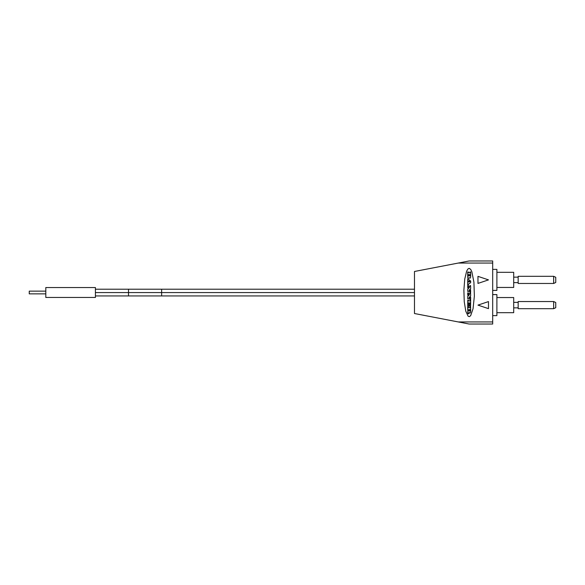 <?xml version="1.0" encoding="UTF-8"?>
<svg xmlns="http://www.w3.org/2000/svg" width="585" height="585" viewBox="0 0 585 585"><rect width="100%" height="100%" fill="white"/><g stroke="black" fill="none" stroke-linecap="round" stroke-linejoin="round"><path stroke-width="0.88" d="M95.413 297.458L95.413 287.542L45.805 287.542L45.805 297.458L95.413 297.458M95.413 289.209L128.517 289.209L128.517 292.573L95.413 292.573L414.48 292.573L161.628 292.573L161.628 295.937L414.48 295.937M128.517 289.209L414.48 289.209M95.413 295.937L161.628 295.937M128.517 295.937L128.517 292.573L161.628 292.573L161.628 289.209M45.805 291.147L29.25 291.147L29.25 293.853L45.805 293.853M492.687 263.067L492.687 324.031L469.141 324.031L414.48 313.523L414.48 271.477L469.141 260.969L492.687 260.969L492.687 263.067L458.209 263.067M477.967 276.354L477.967 283.418L488.482 279.886L477.967 276.354M488.482 308.646L488.482 301.582L477.967 305.114L488.482 308.646M473.053 308.734L474.369 296.047L473.916 282.16L471.854 271.762L470.676 269.363L469.141 268.325L467.854 269.049L466.647 271.177L464.746 279.067L463.883 290.131L464.256 301.75L465.784 311.191L468.11 316.214L469.397 316.646L470.676 315.637L473.053 308.734M470.567 312.244A5.353 5.353 0 0 0 470.654 311.381L470.581 306.928L469.93 307.001L469.857 307.739L468.497 307.739L468.351 306.928L467.7 307.001L467.7 310.328L468.351 310.401L468.782 309.531L468.856 310.416A0.717 0.717 0 0 1 468.563 310.942A1.163 1.163 0 0 1 468.402 310.993L468.227 311.044A1.309 1.309 0 0 0 468.029 311.118A0.702 0.702 0 0 0 467.7 311.615L467.7 312.997A0.585 0.585 0 0 0 467.729 313.172A1.126 1.126 0 0 0 468.19 313.743A0.512 0.512 0 0 0 468.424 313.809L468.841 313.736L468.446 313.136A0.388 0.388 0 0 1 468.439 313.063L468.505 312.946A0.431 0.431 0 0 1 468.6 312.916A1.345 1.345 0 0 0 468.717 312.873A0.782 0.782 0 0 0 469.09 312.565A3.437 3.437 0 0 0 469.207 312.368A2.311 2.311 0 0 0 469.448 312.799A0.768 0.768 0 0 0 469.682 313.019A0.388 0.388 0 0 0 470.135 312.99A0.907 0.907 0 0 0 470.567 312.244M469.93 309.604L469.93 310.679A0.834 0.834 0 0 1 469.879 310.92A0.424 0.424 0 0 1 469.821 311.03L469.536 311.008A0.607 0.607 0 0 1 469.411 310.598L469.411 309.604L469.93 309.604M467.773 300.127L467.7 306.152L468.812 306.152L468.424 302.862L468.907 302.862L468.907 303.893L469.375 303.966L469.857 302.789L469.543 306.109L470.581 306.182L470.654 300.2L469.996 300.127L469.857 300.968L468.497 300.968L468.424 300.2L467.773 300.127M467.722 296.493L467.773 298.789L469.857 298.789L469.996 299.461L470.654 299.388L470.654 297.217L469.996 297.151L469.857 297.845L468.951 297.721L470.654 295.908L470.581 292.895L469.996 292.895L469.857 293.582L468.497 293.582L468.351 292.895L467.7 292.968L467.773 295.257L468.424 295.184L468.497 294.518L469.484 294.635L467.722 296.493M467.722 289.217L467.773 291.513L469.857 291.513L469.996 292.186L470.654 292.112L470.581 289.875L469.996 289.875L469.857 290.57L468.951 290.445L470.654 288.639L470.581 285.619L469.996 285.619L469.857 286.314L468.497 286.314L468.351 285.619L467.7 285.692L467.773 287.981L468.424 287.908L468.497 287.242L469.484 287.367L467.722 289.217M467.7 281.136L468.826 280.968L468.79 282.05L467.7 281.729L467.7 284.815L468.351 284.888L468.453 284.171L470.654 282.709L470.654 281.034L467.773 278.796L467.7 281.136M469.441 281.217L469.909 281.422L469.55 281.882L469.441 281.217M468.424 272.712L468.351 271.937L467.7 272.01L467.7 277.18A1.419 1.419 0 0 0 467.927 277.875A0.622 0.622 0 0 0 469.053 277.736L469.302 277.685A1.258 1.258 0 0 0 469.558 277.992A0.505 0.505 0 0 0 470.406 277.795A1.806 1.806 0 0 0 470.654 276.88L470.654 272.01L469.996 271.937L469.857 272.786L468.424 272.712M468.497 274.562L468.929 274.636L468.68 276.098L468.497 274.562M469.419 275.842L469.419 274.636L469.857 274.562L469.93 275.842L469.419 275.842M492.687 290.401L496.892 290.401L496.892 269.378L492.687 269.378M496.892 287.454L513.703 287.454L513.703 272.317L496.892 272.317M518.164 279.886L518.164 276.31L553.651 276.31L553.651 283.462L518.164 283.462L518.164 279.886M553.651 283.462L555.75 282.482L555.75 277.29L553.651 276.31M555.75 281.656L555.75 278.124M492.687 315.622L496.892 315.622L496.892 294.599L492.687 294.599M496.892 312.683L513.703 312.683L513.703 297.546L496.892 297.546M518.164 305.114L518.164 301.538L553.651 301.538L553.651 308.69L518.164 308.69L518.164 305.114M553.651 308.69L555.75 307.71L555.75 302.518L553.651 301.538M555.75 306.876L555.75 303.344M458.209 321.933L492.687 321.933M518.164 277.151L513.703 277.151M518.164 282.621L513.703 282.621M518.164 302.379L513.703 302.379M518.164 307.849L513.703 307.849"/></g></svg>
